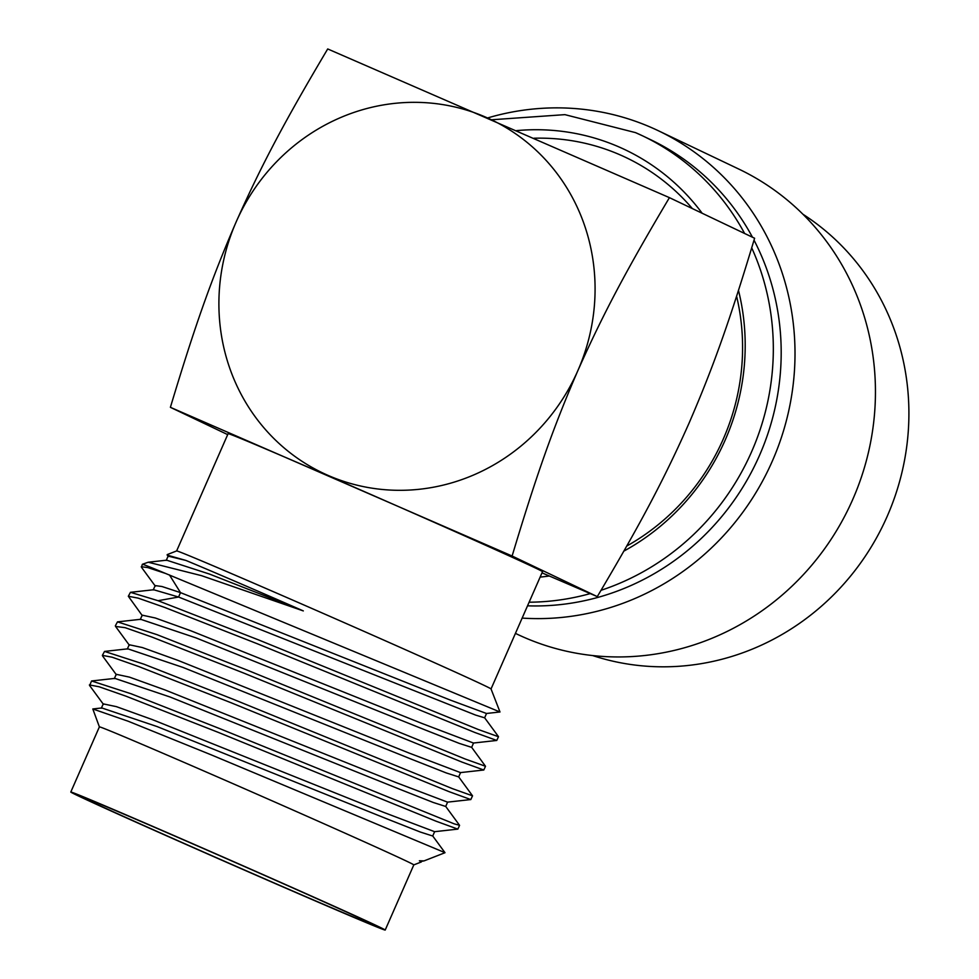 <?xml version="1.0" encoding="UTF-8"?>
<svg xmlns="http://www.w3.org/2000/svg" width="979" height="979" viewBox="0 0 979 979"><rect width="100%" height="100%" fill="white"/><g stroke="black" fill="none" stroke-linecap="round" stroke-linejoin="round"><path stroke-width="1.47" d="M592.613 655.551A246.231 234.422 -64.5 0 0 887.219 516.276A246.231 234.422 115.5 0 0 802.915 214.23M515.431 633.376L517.022 634.135A257.612 245.264 -64.5 0 0 852.758 499.437A257.612 245.264 115.5 0 0 738.668 169.012L658.231 130.684A257.612 245.264 115.5 0 1 772.321 461.109A257.612 245.264 -64.5 0 1 522.137 618.092M487.554 117.969A257.612 245.264 115.5 0 1 658.231 130.684M527.534 605.817A246.231 234.422 -64.5 0 0 759.496 455.419A246.231 234.422 115.5 0 0 754.026 240.161M744.603 233.467A246.231 234.422 -64.5 0 0 642.591 135.848L650.448 139.593A246.231 234.422 115.5 0 1 752.459 237.212M516.594 130.623A226.149 215.319 115.5 0 1 618.728 146.838A226.149 215.319 -64.5 0 1 702.163 213.251M540.139 577.096A226.149 215.319 -64.5 0 0 549.317 575.995M623.868 551.116A226.149 215.319 -64.5 0 0 738.484 290.396M533.983 138.223A219.492 208.968 115.5 0 1 619.854 154.755A219.492 208.968 115.5 0 1 692.349 208.576M736.6 296.233A219.492 208.968 115.5 0 1 626.731 546.062M236.135 221.976C261.956 163.909 286.149 118.912 327.708 48.95L669.428 197.648C626.841 269.335 603.297 313.5 577.843 370.674C552.572 429.01 535.721 477.507 512.115 556.023L170.395 407.325C194.601 326.876 211.268 279.431 236.135 221.976A195.702 186.328 -64.5 0 0 328.332 475.513A195.702 186.328 115.5 0 0 577.843 370.674A195.702 186.328 -64.5 0 0 485.645 117.137A195.702 186.328 115.5 0 0 236.135 221.976M227.691 434.627L170.395 407.325M512.115 556.023L597.288 596.615C638.846 526.641 663.04 481.644 688.861 423.577C713.728 366.122 730.395 318.677 754.601 238.24L669.428 197.648M597.288 596.615L541.999 572.85M491.03 688.947A171.68 1.713 23.7 0 0 286.431 597.361A171.68 1.713 -156.3 0 0 176.636 550.932L228.107 433.66A171.68 1.713 23.7 0 1 337.914 480.077A171.68 1.713 23.7 0 1 542.513 571.675L491.042 688.959L499.988 711.99L165.586 573.461A197.697 1.97 -156.3 0 0 142.359 564.296A197.697 1.97 -156.3 0 0 142.347 564.308L141.465 567.257L155.343 586.164M167.238 555.13L185.888 560.429A177.407 1.774 23.7 0 1 282.539 601.852A177.407 1.774 23.7 0 1 303.306 610.908L209.579 574.098L166.638 560.184M153.666 589.737L178.57 597.031L475.745 715.135L484.617 717.827L486.551 713.422M153.226 589.994L155.171 585.589L161.988 586.519L180.503 592.625L450.218 700.046L486.477 713.483M168.119 556.121L185.888 560.429M142.359 564.296L148.221 562.227L201.539 575.664L303.306 610.908M231.411 702.885L448.871 791.583L470.813 799.574L472.539 795.829L452.274 788.584L233.039 699.202L144.011 664.203L104.533 651.414L102.379 655.367L112.181 657.227L138.896 666.601L231.411 702.885M115.583 626.45L125.153 627.674L151.88 637.035L244.395 673.332L461.831 762.029L483.785 770.02L485.511 766.276L465.245 759.031L246.01 669.636L156.97 634.649L117.492 621.861L115.351 625.814M142.371 615.73L128.322 596.26L138.125 598.12L164.851 607.482L257.367 643.778L474.803 732.463L496.757 740.454L473.444 743.037L421.937 723.457L190.905 630.806L155.355 618.006L142.188 615.142L140.266 619.548M165.586 573.461L147.829 567.6L141.294 566.706M153.789 589.725L130.476 592.319L158.047 600.702L258.982 640.082L478.217 729.477L498.482 736.722L496.757 740.454M116.232 674.298L129.436 677.125L164.998 689.938L396.018 782.576L447.55 802.144M129.204 644.745L142.396 647.56L177.945 660.372L408.965 753.01L460.473 772.602L483.773 770.008M102.624 656.028L102.379 655.367M458.625 776.8L472.539 795.829M89.627 685.545L91.561 680.968L131.039 693.756L220.067 728.755L454.28 823.877L459.53 825.273L445.653 806.353M91.561 680.968L114.873 678.386L170.126 697.024L398.955 788.952L433.33 802.499L445.702 806.463M104.533 651.427L127.845 648.832L183.085 667.47L411.902 759.386L446.289 772.945L458.674 776.91M140.695 619.303L196.033 637.904L424.862 729.82L459.249 743.379L471.645 747.369M130.464 592.307L128.322 596.26M471.597 747.246L485.511 766.276M89.395 684.921L99.209 686.793L125.924 696.155L218.439 732.439L435.961 821.161L457.842 829.127L459.567 825.383M444.98 852.672L211.403 754.931L128.2 721.242L92.797 708.955L99.393 726.883M70.794 792.035A171.68 1.713 -156.3 0 0 275.405 883.633A171.68 1.713 23.7 0 0 385.2 930.05A171.68 1.713 23.7 0 0 180.601 838.452A171.68 1.713 -156.3 0 0 70.794 792.035L99.393 726.871A171.68 1.713 -156.3 0 1 209.2 773.3A171.68 1.713 23.7 0 1 413.811 864.885L421.337 861.961A177.407 1.774 -156.3 0 0 419.404 860.786L421.643 861.239L421.337 861.936M432.669 835.907L445.004 852.709L424.054 860.896L419.404 860.786M103.248 703.877L116.415 706.654L151.965 719.455L383.107 812.154L434.603 831.685M101.804 707.952L157.093 726.565L386.032 818.517L420.395 832.064L432.73 836.017M183.905 840.031A159.712 1.591 23.7 0 1 374.247 925.228A159.712 1.591 23.7 0 1 272.101 882.055A159.712 1.591 -156.3 0 1 81.759 796.833A159.712 1.591 -156.3 0 1 183.905 840.031M601.033 590.313A246.231 234.422 -64.5 0 0 751.639 451.674A246.231 234.422 -64.5 0 0 751.713 247.834M491.666 119.768L564.895 114.641L635.53 132.63L642.591 135.848A246.231 234.422 -64.5 0 0 635.64 132.679M529.113 602.207A246.231 234.422 -64.5 0 0 590.251 593.592M158.047 600.702L178.57 597.031L180.503 592.625L169.465 574.954M176.636 550.932L167.189 554.616M166.222 560.441L168.155 556.035M499.988 711.978L486.416 713.483M167.164 555.032L168.327 556.623M470.801 799.562L447.489 802.144M115.522 626.376L129.399 645.283M116.428 674.837L102.55 655.93M140.817 619.279L117.504 621.873M423.332 861.055L421.545 861.251M89.578 685.484L103.456 704.378M457.842 829.115L434.529 831.697M103.284 703.815L101.339 708.221M434.652 831.636L432.718 836.042M116.256 674.25L114.31 678.655M447.623 802.082L445.69 806.488M129.228 644.696L127.294 649.101M460.595 772.529L458.661 776.947M473.567 742.975L471.633 747.393M101.877 707.952L92.797 708.955M385.2 930.05L413.811 864.885M498.458 736.612L484.581 717.705M166.76 560.172L148.221 562.227"/></g></svg>
